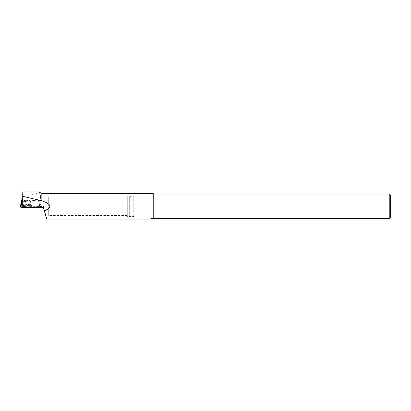 <?xml version="1.0" encoding="UTF-8"?>
<svg xmlns="http://www.w3.org/2000/svg" width="411" height="411" viewBox="0 0 411 411"><rect width="100%" height="100%" fill="white"/><g stroke="black" fill="none" stroke-linecap="round" stroke-linejoin="round"><path stroke-width="0.31" stroke-dasharray="2.06 1.54" d="M39.507 191.947L38.983 193.165C32.916 194.028 27.306 196.258 22.158 199.854L21.906 199.371M38.983 193.165L38.983 205.844L27.332 205.813L41.485 206.461L38.583 199.967L22.22 201.77M22.22 201.76L21.906 200.532L26.951 200.172L27.332 205.813M22.4 200.465L22.158 199.854M41.162 193.494L41.162 205.993L38.983 205.844M46.736 219.053L43.484 205.993L41.162 205.993M153.221 193.494L153.221 219.053M22.24 207.242L41.485 206.461M43.484 205.993L43.484 207.714M153.221 193.679L153.221 218.868L153.221 193.679L150.143 194.043L150.143 218.503L150.143 194.043L153.221 194.043M153.221 218.503L150.143 218.503L153.221 218.868M27.362 205.932L26.992 200.316L38.583 199.967M375.777 218.493L167.282 218.503M390.45 195.266L390.45 217.28M389.227 194.043L389.227 218.503M129.306 196.53L129.306 216.016L129.306 196.53L133.739 196.001L133.739 216.546L133.739 196.001L127.297 196.001L127.297 216.546L127.297 196.001M48.303 197.044L48.303 215.508L48.303 197.044L127.297 197.044L127.297 215.508L127.297 197.044M25.533 200.686L30.157 200.553L27.121 200.974L24.054 200.974L25.533 200.686M22.297 201.755L38.403 199.977L21.906 200.47M38.403 199.977L39.59 205.659L40.088 205.685L23.92 207.504L39.62 205.772L38.778 200.779L40.088 205.685M20.55 206.337L39.59 205.659M25.374 206.456A4.141 0.288 176.1 0 1 29.52 206.168A4.141 0.288 176.1 0 1 31.637 206.276A4.141 0.288 176.1 0 1 29.633 206.661A4.141 0.288 176.1 0 1 25.467 206.949A4.141 0.288 176.1 0 1 23.37 206.841A4.141 0.288 176.1 0 1 25.374 206.456M21.084 206.245L39.62 205.772M21.989 206.183L21.177 201.303M22.235 206.897L22.338 207.488M29.505 205.443A4.059 0.283 -3.9 0 0 31.467 205.063A4.059 0.283 -3.9 0 0 27.398 205.063A4.059 0.283 -3.9 0 0 23.37 205.623A4.059 0.283 -3.9 0 0 25.425 205.726A4.059 0.283 -3.9 0 0 29.505 205.443M29.371 204.878A3.874 0.267 176.1 0 1 25.415 205.151A3.874 0.267 176.1 0 1 23.519 205.038A3.874 0.267 176.1 0 1 27.362 204.519A3.874 0.267 176.1 0 1 31.241 204.508A3.874 0.267 176.1 0 1 29.371 204.878M28.755 202.022L24.136 202.155L28.755 202.022M167.282 218.405L375.777 218.405M129.306 216.016L133.739 216.546L127.297 216.546M127.297 215.508L48.303 215.508M24.054 200.974L23.37 206.841M30.157 200.553L31.637 206.276"/><path stroke-width="0.62" d="M41.151 200.578L39.615 191.999L41.162 193.494L41.162 200.614L22.297 196.227L22.297 207.488L22.22 201.76M21.906 200.532L21.906 199.371C22.019 190.812 22.153 189.764 22.297 196.227L22.127 191.952L39.569 191.958M22.297 207.488L43.484 207.714L44.321 210.843C52.634 207.365 51.581 203.959 41.162 200.614M44.321 210.843L46.736 219.053L153.221 219.053L153.221 193.494L41.162 193.494M389.227 218.503L389.227 194.043L390.45 195.266L390.45 217.28L389.227 218.503L153.221 218.503M389.227 194.043L153.221 194.043M21.906 200.47L21.285 200.486L21.629 201.827L22.297 201.755M21.285 200.486L20.55 206.343L20.899 207.719L21.526 202.685L22.235 206.897M21.629 201.827L21.526 202.685M21.084 206.245L20.55 206.343L20.899 207.719L23.92 207.504L20.899 207.719M21.177 201.303L20.55 206.343"/></g></svg>
